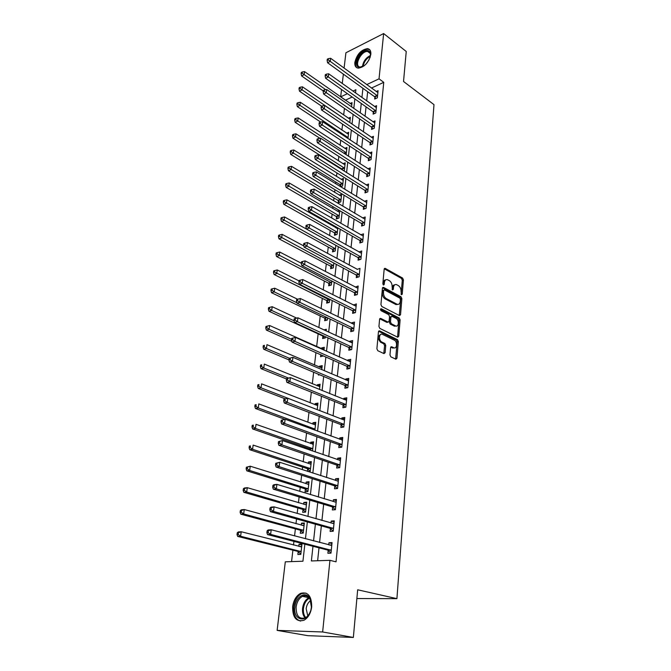 <?xml version="1.0" encoding="UTF-8"?>
<svg xmlns="http://www.w3.org/2000/svg" width="671" height="671" viewBox="0 0 671 671"><rect width="100%" height="100%" fill="white"/><g stroke="black" fill="none" stroke-linecap="round" stroke-linejoin="round"><path stroke-width="1.01" d="M401.501 294.737L402.248 294.158L403.422 279.908L402.583 278.046L385.12 268.333L384.164 269.205L382.847 283.665L383.535 285.041L384.231 284.42L384.399 282.533C384.751 280.235 385.791 279.287 387.502 279.698L389.398 280.688C391.26 281.979 392.166 283.992 392.124 286.727L392.56 289.914L393.323 289.327L393.483 287.465C393.827 285.175 394.842 284.227 396.527 284.63L398.373 285.603C400.201 286.878 401.099 288.865 401.065 291.575L401.501 294.737M292.64 606.676C293.621 600.168 296.28 595.722 300.608 593.349C307.981 591.545 311.671 596.058 311.696 606.886C310.774 613.353 308.174 617.815 303.904 620.281C296.305 622.168 292.556 617.639 292.64 606.676M354.85 62.328C356.972 54.217 361.183 49.662 367.473 48.648C369.973 49.05 371.097 50.971 370.845 54.393C368.748 62.487 364.571 67.075 358.306 68.157C355.714 67.771 354.565 65.833 354.85 62.328M389.977 354.942L390.849 356.846L395.873 359.203L396.955 358.23L398.331 341.547L397.475 339.66L379.543 330.853L378.452 331.81L376.901 348.769L377.79 350.698L384.005 353.625L385.12 352.652L385.758 345.406L384.877 343.493L381.833 342.034C378.419 340.583 378.998 332.699 382.386 334.334L394.296 340.155C397.626 341.581 397.081 349.381 393.751 347.763L391.671 346.764L390.597 347.729L389.977 354.942M344.089 68.098L345.917 52.766L383.653 33.55L406.24 51.482L403.531 81.485L433.986 104.642L396.913 598.658L357.66 589.792L353.357 637.45L322.642 631.973L277.14 630.388L285.301 561.82L302.931 561.233L304.852 544.189M383.653 33.55L379.031 78.826L366.727 84.613M312.98 546.278L311.378 560.948L329.947 560.327L336.028 561.837L383.762 82.34L379.031 78.826M329.947 560.327L322.642 631.973M399.471 315.613L400.545 314.741L401.87 298.654L401.032 296.783L383.426 287.339L382.428 288.236L380.935 304.575L381.807 306.488L399.471 315.613M400.117 319.899L398.767 336.288L397.727 337.228L379.82 328.387L378.939 326.467L379.593 319.312L380.658 318.373L388.081 322.114L389.121 321.183L389.532 316.502L388.668 314.607L381.111 310.74C380.281 309.683 380.323 309.021 381.229 308.752L399.27 318.029L400.117 319.899L398.96 320.184L397.601 336.557L398.767 336.288M383.762 82.34L371.449 88.06M367.666 91.717L366.685 100.902M366.056 106.848L365.049 116.259M364.412 122.197L363.388 131.843M362.751 137.765L361.703 147.654M361.073 153.567L359.991 163.69M359.362 169.587L358.255 179.962M357.626 185.85L356.494 196.486M355.865 202.357L354.699 213.252M354.078 219.107L352.887 230.27M352.267 236.117L351.042 247.557M350.421 253.378L349.172 265.104M348.551 270.899L347.268 282.919M346.655 288.698L345.339 301.011M344.726 306.773L343.384 319.396M342.772 325.133L341.388 338.067M340.776 343.778L339.367 357.039M338.763 362.717L337.312 376.314M336.708 381.967L335.223 395.898M334.619 401.526L333.093 415.81M332.497 421.405L330.937 436.049M330.342 441.61L328.74 456.624M328.153 462.151L326.509 477.542M325.921 483.036L324.244 498.821M323.657 504.273L321.937 520.461M321.359 525.863L319.589 542.47M319.01 547.83L317.635 560.738M374.879 97.094L374.678 99.04L377.345 97.832L378.075 90.652L376.188 91.516M373.328 112.149L373.118 114.129L375.802 112.946L376.548 105.666L374.586 106.538M371.751 127.431L371.549 129.428L374.242 128.278L374.997 120.889L372.959 121.778M370.157 142.923L369.947 144.953L372.657 143.829L373.42 136.339L371.306 137.228M368.538 158.641L368.32 160.704L371.055 159.614L371.826 152.007L369.62 152.904M366.894 174.586L366.676 176.674L369.419 175.617L370.207 167.909L367.909 168.807M365.225 190.765L365.007 192.887L367.767 191.864L368.564 184.039L366.165 184.944M363.539 207.18L363.313 209.335L366.089 208.346L366.903 200.403L364.387 201.317M361.82 223.837L361.594 226.026L364.387 225.07L365.209 217.01L362.575 217.932M360.075 240.755L359.849 242.969L362.659 242.055L363.489 233.869L360.721 234.791M358.306 257.916L358.079 260.172L360.906 259.291L361.744 250.988L358.926 251.96M356.511 275.345L356.276 277.626L359.119 276.788L359.983 268.358L357.123 269.398M354.691 293.034L354.447 295.357L357.308 294.561L358.18 285.997L355.303 287.113M352.837 311L352.594 313.357L355.471 312.602L356.36 303.904L353.449 305.104M350.958 329.243L350.715 331.642L353.609 330.929L354.506 322.097L351.621 322.835L351.562 323.363M349.054 347.779L348.803 350.212L351.713 349.541L352.627 340.574L349.725 341.262L349.658 341.916M347.108 366.601L346.857 369.075L349.784 368.454L350.715 359.337L347.796 359.983L347.712 360.772M345.146 385.724L344.886 388.232L347.83 387.662L348.769 378.402L345.833 378.998L345.741 379.92M343.141 405.158L342.881 407.708L345.842 407.18L346.798 397.777L343.846 398.322L343.737 399.371M341.103 424.902L340.843 427.494L343.82 427.016L344.793 417.454L341.824 417.958L341.698 419.149M339.04 444.965L338.771 447.599L341.765 447.18L342.755 437.458L339.769 437.911L339.627 439.245M336.934 465.364L336.657 468.039L339.685 467.679L340.692 457.798L337.681 458.184L337.521 459.677M334.804 486.098L334.519 488.815L337.563 488.513L338.587 478.465L335.55 478.8L335.383 480.444M332.631 507.175L332.346 509.943L335.399 509.7L336.439 499.484L333.395 499.761L333.21 501.556M330.417 528.614L330.132 531.432L333.21 531.239L334.267 520.855L331.197 521.073L330.996 523.036M328.178 550.413L327.884 553.281L330.979 553.156L332.053 542.587L328.966 542.747L328.748 544.877M352.166 97.035L345.397 100.189L340.667 96.867L341.539 89.52M344.441 108.4L343.669 115.018M342.596 124.177L341.916 130.057M340.734 140.189L340.138 145.305M338.838 156.444L338.327 160.763M337.672 166.391L337.605 166.97M336.909 172.942L336.498 176.448M335.844 182.067L335.651 183.728M334.955 189.683L334.644 192.359M333.99 197.97L333.663 200.738M332.975 206.685L332.757 208.505M332.111 214.099L331.65 218.016M330.962 223.946L330.853 224.877M330.199 230.455L329.604 235.571M328.262 247.062L327.523 253.386M326.299 263.904L325.41 271.495M324.303 281.006L323.263 289.889M322.281 298.36L321.082 308.576M320.218 315.974L318.868 327.565M318.138 333.856L316.653 346.572M315.94 352.652L314.498 365.032M313.659 372.246L312.309 383.778M311.336 392.166L310.086 402.826M308.97 412.413L307.83 422.176M306.572 433.005L305.54 441.828M304.919 447.146L304.785 448.312M304.122 453.94L303.208 461.807M302.587 467.091L302.294 469.641M301.64 475.244L300.843 482.105M300.231 487.356L299.761 491.348M299.115 496.909L298.436 502.73M297.823 507.947L297.186 513.424M296.54 518.943L295.986 523.707M295.383 528.882L294.561 535.894M293.923 541.371L293.495 545.028M292.9 550.17L291.566 561.61M350.128 103.493L352.04 102.621L351.562 106.865M348.392 118.247L350.371 117.358L349.776 122.583M346.613 133.194L348.677 132.304L347.964 138.536M344.81 148.35L346.957 147.452L346.135 154.724M342 169.285L341.958 169.704M342.982 163.724L345.213 162.818L344.366 170.275L343.443 170.644M340.214 184.919L340.038 186.412M341.12 179.316L343.443 178.402L342.587 185.959L340.574 186.739M338.394 200.772L338.159 202.852L340.784 201.87L341.656 194.204L339.224 195.127M336.557 216.85L336.314 218.956L338.956 218.016L339.786 210.694M337.295 211.164L339.325 210.426M337.362 228.576L335.341 227.444L336.406 227.058M334.686 233.164L334.443 235.303L337.094 234.397L337.832 227.872M332.791 249.713L332.539 251.885L335.206 251.013L335.852 245.318M330.862 266.504L330.61 268.71L333.294 267.88L333.848 263.032M328.916 283.548L328.656 285.787L331.357 284.99L331.801 281.023M326.928 300.851L326.668 303.116L329.386 302.361L329.729 299.308M324.923 318.406L324.655 320.713L327.389 319.992L327.624 317.869M327.549 311.713L328.345 311.495L328.287 312.074M322.877 336.23L322.608 338.57L325.351 337.89L325.485 336.733M323.858 329.897L326.332 329.268L326.14 330.962M323.967 350.153L324.286 347.31L321.535 347.964L321.451 348.71M320.755 354.774L320.537 356.695L323.313 355.907M321.753 369.662L322.206 365.628L319.438 366.232L319.346 367.104M318.515 374.301L318.423 375.106L319.765 374.821M319.505 389.49L320.101 384.223L317.316 384.793L317.198 385.791M317.215 409.654L317.953 403.12L315.16 403.64L315.026 404.764M314.892 430.153L315.781 422.311L312.963 422.78L312.82 424.03M312.527 450.996L313.567 441.803L310.74 442.223L310.581 443.615M309.952 449.1L309.843 450.065M307.981 471.503L310.228 471.227L311.319 461.606L308.475 461.975L308.299 463.502M307.67 468.962L307.402 471.31M305.364 489.151L305.053 491.801L307.93 491.507L309.037 481.736L306.177 482.046L305.984 483.716M303.015 509.658L302.705 512.359L305.59 512.124L306.722 502.185L303.837 502.445L303.627 504.265M300.625 530.509L300.306 533.252L303.217 533.068L304.357 522.969L301.464 523.179L301.237 525.141M298.192 551.705L297.874 554.489L300.801 554.372L301.967 544.106L299.048 544.248L298.805 546.37M356.871 598.549L396.913 598.658M353.357 637.45L307.821 635.672L277.14 630.388M342.26 83.481L343.367 74.145M355.529 92.942L355.89 89.704L352.938 91.097M347.427 93.68L340.667 96.867M305.456 538.763L307.343 521.963M307.955 516.485L309.801 500.113M310.421 494.602L312.208 478.633M312.837 473.08L314.582 457.513M315.211 451.927L316.913 436.746M317.542 431.126L319.211 416.33M319.841 410.677L321.468 396.242M322.105 390.556L323.682 376.473M324.328 370.761L325.871 357.031M326.509 351.294L328.018 337.899M328.664 332.137L330.132 319.069M330.778 313.282L332.212 300.541M332.866 294.728L334.259 282.298M334.913 276.46L336.28 264.332M336.934 258.478L338.268 246.651M338.922 240.78L340.222 229.239M340.885 223.342L342.143 212.086M342.814 206.182L344.047 195.194M344.709 189.272L345.909 178.553M346.58 172.615L347.754 162.156M348.425 156.209L349.566 146.001M350.237 140.046L351.352 130.082M352.023 124.11L353.122 114.397M353.793 108.417L354.858 98.931M362.927 88.295L361.929 97.505M361.275 103.477L360.243 112.913M359.597 118.868L358.54 128.547M357.895 134.485L356.813 144.408M356.167 150.338L355.051 160.495M354.405 166.416L353.273 176.834M352.627 182.738L351.461 193.407M350.824 199.304L349.633 210.233M348.987 216.112L347.763 227.318M347.125 233.181L345.875 244.663M345.238 250.509L343.955 262.277M343.317 268.098L342 280.168M341.371 285.972L340.021 298.335M339.392 304.114L338.008 316.787M337.379 322.55L335.961 335.534M335.341 341.271L333.881 354.59M333.261 360.293L331.776 373.948M331.155 379.627L329.629 393.625M329.008 399.27L327.448 413.621M326.836 419.241L325.225 433.952M324.621 439.539L322.977 454.628M322.365 460.172L320.679 475.647M320.084 481.157L318.348 497.018M317.752 502.495L315.982 518.767M315.387 524.202L313.567 540.885M321.535 347.964L324.085 349.105M319.438 366.232L322.013 367.339M317.316 384.793L319.916 385.859M315.16 403.64L317.777 404.672M312.963 422.78L315.613 423.77M310.74 442.223L313.416 443.17M308.475 461.975L311.176 462.889M306.177 482.046L308.903 482.91M303.837 502.445L306.597 503.267M301.464 523.179L304.248 523.95M299.048 544.248L301.866 544.969M358.935 251.885L361.334 253.227M357.148 269.214L307.41 242.516L306.949 246.165L304.114 247.129L356.007 274.892L358.062 277.106M355.328 286.811L357.962 288.186M353.491 304.684L356.142 306.026M351.621 322.835L354.296 324.135M349.725 341.262L352.426 342.52M347.796 359.983L350.522 361.208M345.833 378.998L348.593 380.18M343.846 398.322L346.63 399.463M341.824 417.958L344.634 419.048M339.769 437.911L342.604 438.951M337.681 458.184L340.549 459.19M335.55 478.8L338.452 479.757M333.395 499.761L336.322 500.658M331.197 521.073L334.158 521.921M328.966 542.747L331.96 543.535M394.749 284.823C393.391 284.865 392.585 285.854 392.334 287.784L393.483 287.465M392.183 289.528L392.334 287.784M385.682 279.891C384.315 279.95 383.51 280.939 383.25 282.86L384.399 282.533M383.091 284.647L383.25 282.86M401.107 294.326L402.281 280.226L401.451 278.373L384.257 268.803M399.279 315.521L400.73 298.956L399.882 297.085L382.537 287.784M400.411 299.425L399.824 298.117L384.374 289.855L383.678 290.484L383.493 292.481C383.451 295.265 384.374 297.295 386.261 298.57L397.123 304.273C398.859 304.718 399.908 303.753 400.251 301.396L400.411 299.425M383.854 290.006L382.529 290.803L383.678 290.484M397.777 304.416L395.974 304.575L385.112 298.88C383.216 297.605 382.294 295.575 382.344 292.799L382.529 290.803M397.467 337.102L397.601 336.557M379.727 318.784L386.915 322.399L387.737 322.147M380.516 309.272L398.113 318.314L399.27 318.029M395.454 325.838L395.63 325.921C398.876 327.414 399.32 319.866 396.083 318.406L391.931 316.284L390.908 317.207L390.505 321.879L391.369 323.774L395.454 325.838L394.296 326.114L396.108 326.047M391.176 316.477L389.75 317.5L390.908 317.207M394.296 326.114L390.203 324.059L389.339 322.164L389.75 317.5M398.96 320.184L398.113 318.314M394.263 347.905L392.585 348.023L390.757 347.15M380.667 334.46C377.588 336.146 377.588 338.754 380.658 342.302L381.833 342.034M383.778 353.516L384.584 345.674L383.711 343.762L380.658 342.302M395.622 359.086L397.165 341.807L396.309 339.929L378.603 331.248M351.822 104.525L304.55 71.621L304.131 74.649L301.589 75.94L323.246 90.954M302.143 73.189L302.311 71.973L301.296 72.493L301.128 73.709L302.143 73.189L325.745 89.688M302.311 71.973L304.55 71.621M301.589 75.94L301.128 73.709M377.547 95.878L330.249 61.371L330.635 58.285L377.874 92.59M375.936 98.469L374.418 96.599L327.574 62.73L330.249 61.371L328.211 59.87L328.362 58.637L327.297 59.182L327.138 60.415L328.211 59.87M327.138 60.415L327.574 62.73M330.635 58.285L328.362 58.637M350.153 119.287L302.453 86.836L302.034 89.906L299.484 91.172L321.694 106.228M300.029 88.438L300.197 87.213L299.182 87.716L299.006 88.949L300.029 88.438L349.784 122.558M300.197 87.213L302.453 86.836M299.484 91.172L299.006 88.949M348.45 134.259L300.331 102.277L299.903 105.389L297.337 106.622L320.679 122.08M297.882 103.913L298.058 102.663L297.035 103.158L296.859 104.408L297.882 103.913L348.073 137.58M298.058 102.663L300.331 102.277M297.337 106.622L296.859 104.408M346.731 149.44L298.176 117.937L297.739 121.099L295.165 122.307L319.933 138.31M295.71 119.614L295.886 118.348L294.854 118.834L294.678 120.092L295.71 119.614L346.353 152.803M295.886 118.348L298.176 117.937M295.165 122.307L294.678 120.092M376.003 110.967L328.287 76.922L328.681 73.793L376.347 107.637M374.418 113.558L372.866 111.663L325.603 78.247L328.287 76.922L326.232 75.412L326.391 74.162L325.318 74.699L325.158 75.949L326.232 75.412M325.158 75.949L325.603 78.247M328.681 73.793L326.391 74.162M374.452 126.274L326.299 92.707L326.693 89.528L374.795 122.894M372.883 128.866L371.289 126.945L323.598 94.007L326.299 92.707L324.227 91.189L324.387 89.922L323.313 90.442L323.145 91.709L324.227 91.189M323.145 91.709L323.598 94.007M326.693 89.528L324.387 89.922M372.866 141.799L324.278 108.736L324.68 105.506L373.219 138.369M371.323 144.382L369.687 142.437L321.56 109.994L324.278 108.736L322.189 107.201L322.357 105.909L321.275 106.421L321.107 107.712L322.189 107.201M321.107 107.712L321.56 109.994M324.68 105.506L322.357 105.909M344.986 164.831L295.986 133.831L295.542 137.043L292.95 138.209L341.531 168.824L342.772 170.224M293.495 135.542L293.672 134.259L292.64 134.728L292.464 136.012L293.495 135.542L344.6 168.245M293.672 134.259L295.986 133.831M292.95 138.209L292.464 136.012M371.264 157.542L322.223 124.999L322.642 121.728L371.617 154.062M369.738 160.134L368.06 158.163L319.497 126.232L322.223 124.999L320.126 123.464L320.293 122.147L319.203 122.65L319.035 123.959L320.126 123.464M319.035 123.959L319.497 126.232M322.642 121.728L320.293 122.147M364.428 65.624L359.337 67.352C352.074 66.513 360.78 49.1 367.733 50.543C369.62 50.912 370.551 52.346 370.543 54.854L369.989 57.798M370.484 55.643L370.484 55.517C370.501 53.194 369.629 51.86 367.884 51.524L367.733 51.508C361.241 50.451 353.474 66.328 360.117 67.083L362.583 66.748M365.896 64.24L369.151 59.669M369.822 49.855L368.186 49.277C361.3 48.069 351.73 64.064 357.056 67.846M311.394 607.07L311.176 608.53C308.727 623.594 292.724 621.665 294.905 606.886C295.76 596.511 305.875 590.597 309.876 598.306L311.394 607.07M311.487 605.569L309.994 599.077C308.048 595.999 305.548 595.085 302.487 596.351C299.023 598.255 296.901 601.812 296.129 607.02C296.07 615.777 299.073 619.4 305.146 617.899C307.385 616.724 309.13 614.594 310.363 611.507M307.779 615.835L306.169 608.698C306.697 604.915 308.207 602.214 310.69 600.595M305.984 593.08L301.606 593.642C297.303 595.999 294.67 600.411 293.705 606.878C293.227 614.745 295.525 619.476 300.591 621.078M343.216 180.449L293.764 149.969L293.319 153.223L290.711 154.355L339.736 184.458L341.455 186.395M291.256 151.713L291.432 150.413L290.392 150.866L290.216 152.174L291.256 151.713L342.822 183.904M291.432 150.413L293.764 149.969M290.711 154.355L290.216 152.174M341.422 196.284L291.516 166.341L291.063 169.646L288.438 170.744L337.916 200.31L339.677 202.281M288.983 168.127L289.159 166.802L288.119 167.247L287.934 168.572L288.983 168.127L341.019 199.79M289.159 166.802L291.516 166.341M288.438 170.744L287.934 168.572M339.593 212.346L289.226 182.957L288.765 186.312L286.131 187.385L336.07 216.398L337.882 218.402M286.668 184.785L286.853 183.443L285.804 183.871L285.62 185.213L286.668 184.785L339.19 215.903M286.853 183.443L289.226 182.957M286.131 187.385L285.62 185.213M337.748 228.635L286.903 199.832L286.433 203.238L283.791 204.269L334.192 232.711L336.062 234.749M284.328 201.703L284.512 200.335L283.456 200.755L283.263 202.114L284.328 201.703L337.337 232.25M284.512 200.335L286.903 199.832M283.791 204.269L283.263 202.114M335.508 245.125L284.546 216.959L284.068 220.424L281.409 221.413L332.296 249.268L334.217 251.34M281.946 218.872L282.13 217.488L281.074 217.89L280.881 219.274L281.946 218.872L335.458 248.84M282.13 217.488L284.546 216.959M281.409 221.413L280.881 219.274M369.637 173.521L320.142 141.514L320.562 138.192L369.998 169.989M368.136 176.112L366.416 174.108L317.4 142.713L320.142 141.514L318.029 139.962L318.197 138.637L317.098 139.115L316.93 140.449L318.029 139.962M316.93 140.449L317.4 142.713M320.562 138.192L318.197 138.637M367.985 189.734L318.029 158.281L318.457 154.909L368.354 186.152M366.517 192.325L364.747 190.287L315.269 159.446L318.029 158.281L315.898 156.72L316.066 155.378L314.967 155.84L314.791 157.19L315.898 156.72M314.791 157.19L315.269 159.446M318.457 154.909L316.066 155.378M366.307 206.182L315.882 175.316L316.318 171.885L366.676 202.55M364.873 208.782L363.045 206.71L313.105 176.439L315.882 175.316L313.734 173.747L313.911 172.372L312.795 172.824L312.627 174.2L313.734 173.747M312.627 174.2L313.105 176.439M316.318 171.885L313.911 172.372M364.613 222.881L313.701 192.611L314.145 189.13L364.982 219.191M363.204 225.481L361.325 223.376L310.908 193.701L313.701 192.611L311.537 191.034L311.713 189.633L310.598 190.078L310.421 191.47L311.537 191.034M310.421 191.47L310.908 193.701M314.145 189.13L311.713 189.633M362.885 239.832L311.487 210.182L311.931 206.643L363.263 236.083M361.51 242.424L359.581 240.293L308.677 211.231L311.487 210.182L309.306 208.589L309.482 207.171L308.358 207.599L308.182 209.008L309.306 208.589M308.182 209.008L308.677 211.231M311.931 206.643L309.482 207.171M303.846 245.98L282.155 234.364L281.669 237.87L278.993 238.826L330.367 266.068L332.346 268.174M279.522 236.309L279.723 234.909L278.65 235.295L278.457 236.695L279.522 236.309L333.546 265.666M279.723 234.909L282.155 234.364M278.993 238.826L278.457 236.695M361.132 257.035L309.239 228.031L309.692 224.433L361.518 253.227M359.799 259.635L357.811 257.463L306.412 229.037L309.239 228.031L307.041 226.429L307.217 224.986L306.093 225.397L305.909 226.832L307.041 226.429M305.909 226.832L306.412 229.037M309.692 224.433L307.217 224.986M301.271 263.2L279.723 252.028L279.228 255.592L276.536 256.507L328.413 283.112L330.451 285.259M277.064 254.024L277.266 252.598L276.192 252.967L275.991 254.393L277.064 254.024L331.608 282.751M277.266 252.598L279.723 252.028M276.536 256.507L275.991 254.393M359.354 274.498L306.949 246.165L304.735 244.546L304.919 243.087L303.787 243.481L303.594 244.94L304.735 244.546M303.594 244.94L304.114 247.129M307.41 242.516L304.919 243.087M299.014 280.872L277.249 269.968L276.754 273.592L274.045 274.464L326.425 300.415L328.53 302.596M274.573 272.015L274.775 270.564L273.693 270.916L273.491 272.367L274.573 272.015L329.646 300.088M274.775 270.564L277.249 269.968M274.045 274.464L273.491 272.367M357.551 292.229L304.626 264.592L305.095 260.876L357.945 288.312M356.301 294.846L354.179 292.59L301.774 265.515L304.626 264.592L302.395 262.965L302.579 261.48L301.438 261.858L301.254 263.334L302.395 262.965M301.254 263.334L301.774 265.515M305.095 260.876L302.579 261.48M297.58 299.232L274.741 288.195L274.238 291.877L271.52 292.707L324.412 317.979L326.584 320.201M272.04 290.283L272.241 288.815L271.159 289.151L270.95 290.618L272.04 290.283L274.238 291.877L296.867 302.73M272.241 288.815L274.741 288.195M271.52 292.707L270.95 290.618M355.714 310.237L302.269 283.313L302.747 279.547L356.116 306.261M354.514 312.854L352.325 310.556L299.392 284.194L302.269 283.313L300.012 281.677L300.205 280.176L299.056 280.528L298.863 282.038L300.012 281.677M298.863 282.038L299.392 284.194M302.747 279.547L300.205 280.176M296.708 318.121L272.191 306.714L271.68 310.455L268.945 311.243L322.365 335.802L324.613 338.075M269.465 308.853L269.675 307.36L268.576 307.67L268.375 309.172L269.465 308.853L271.68 310.455L294.091 320.797M269.675 307.36L272.191 306.714M268.945 311.243L268.375 309.172M353.852 328.53L299.87 302.353L300.356 298.52L354.263 324.487M352.703 331.147L350.438 328.807L296.976 303.183L299.87 302.353L297.597 300.7L297.79 299.174L296.632 299.509L296.439 301.036L297.597 300.7M296.439 301.036L296.976 303.183M300.356 298.52L297.79 299.174M321.594 355.152L322.617 356.217M324.018 349.675L269.608 325.527L269.079 329.327L266.337 330.065L291.818 341.329M266.848 327.716L267.058 326.198L265.959 326.5L265.75 328.018L266.848 327.716L269.079 329.327L291.558 339.3M267.058 326.198L269.608 325.527M266.337 330.065L265.75 328.018M351.956 347.1L297.429 321.703L297.924 317.802L352.376 342.998M350.874 349.734L348.526 347.343L294.527 322.483L297.429 321.703L295.139 320.042L295.332 318.482L294.175 318.8L293.973 320.361L295.139 320.042M293.973 320.361L294.527 322.483M297.924 317.802L295.332 318.482M321.937 368.027L266.974 344.651L266.446 348.509L263.678 349.205L288.933 359.899M264.189 346.89L264.408 345.339L263.3 345.624L263.082 347.167L264.189 346.89L266.446 348.509L289.386 358.264M263.3 345.624L264.408 345.339M263.678 349.205L263.082 347.167M319.824 386.672L264.299 364.085L263.762 368.01L260.977 368.647L286.492 378.981M261.489 366.374L261.707 364.798L260.6 365.058L260.382 366.634L261.489 366.374L263.762 368.01L288.438 378.041M260.6 365.058L261.707 364.798M260.977 368.647L260.382 366.634M317.677 405.603L261.581 383.837L261.027 387.821L258.234 388.417L285.066 398.775M258.746 386.177L258.964 384.584L257.849 384.819L257.622 386.412L258.746 386.177L261.027 387.821L316.922 409.536M257.849 384.819L258.964 384.584M258.234 388.417L257.622 386.412M315.194 424.869L258.813 403.908L258.26 407.968L255.45 408.505L284.781 419.283M255.953 406.307L256.179 404.688L255.055 404.907L254.829 406.525L255.953 406.307L258.26 407.968L315.009 429.096M255.055 404.907L256.179 404.688M255.45 408.505L254.829 406.525M313.29 444.236L256.003 424.324L255.441 428.45L252.615 428.937L309.398 448.706L311.57 450.669M253.11 426.781L253.344 425.129L252.212 425.33L251.986 426.974L253.11 426.781L255.441 428.45L312.787 448.698M313.282 444.361L312.686 444.353M252.212 425.33L253.344 425.129M252.615 428.937L251.986 426.974M311.025 464.206L253.152 445.091L252.573 449.285L249.729 449.713L307.117 468.576L310.077 471.243M311.05 463.963L310.212 464.139M250.224 447.599L250.459 445.921L249.327 446.098L249.092 447.775L250.224 447.599L252.573 449.285L310.53 468.61M249.327 446.098L250.459 445.921M249.729 449.713L249.092 447.775M308.735 484.378L250.241 466.202L249.654 470.463L246.802 470.832L304.802 488.765L307.897 491.516M308.777 484.009L307.704 484.261M247.289 468.769L247.524 467.066L246.383 467.217L246.148 468.92L247.289 468.769L249.654 470.463L308.232 488.849M246.383 467.217L250.241 466.202L247.524 467.066M246.802 470.832L246.148 468.92M306.412 504.869L247.289 487.674L246.693 492.019L243.825 492.321L302.445 509.289L305.599 512.032M306.471 504.374L305.154 504.709M244.303 490.308L244.546 488.572L243.397 488.698L243.154 490.434L244.303 490.308L246.693 492.019L305.901 509.423M243.397 488.698L244.42 487.993L247.289 487.674L244.546 488.572M243.825 492.321L243.154 490.434M304.047 525.703L244.278 509.524L243.674 513.936L240.788 514.179L300.054 530.14L303.242 532.858M304.122 525.074L302.562 525.51M241.266 512.216L241.51 510.455L240.352 510.556L240.109 512.317L241.266 512.216L243.674 513.936L303.527 530.325M240.352 510.556L241.401 509.784L244.278 509.524L241.51 510.455M240.788 514.179L240.109 512.317M291.667 338.41L291.466 339.996L292.64 339.702L292.841 338.117L291.667 338.41L295.45 337.412L350.463 361.803M292.841 338.117L295.45 337.412L294.955 341.371L292.028 342.101L346.605 366.181L349.012 368.614M350.036 365.972L294.955 341.371L292.64 339.702M291.466 339.996L292.028 342.101M289.126 358.356L288.924 359.966L290.098 359.69L290.3 358.079L289.126 358.356L292.933 357.349L348.517 380.91M290.3 358.079L292.933 357.349L292.43 361.375L289.486 362.055L344.609 385.297L347.133 387.796M348.09 385.146L292.43 361.375L290.098 359.69M288.924 359.966L289.486 362.055M286.542 378.637L286.332 380.272L287.515 380.021L287.725 378.385L286.542 378.637L290.384 377.622L346.538 400.319M287.725 378.385L290.384 377.622L289.864 381.715L286.903 382.344L342.688 404.772L345.221 407.289M346.102 404.621L289.864 381.715L287.515 380.021M286.332 380.272L286.903 382.344M283.908 399.27L283.69 400.931L284.881 400.704L285.1 399.035L283.908 399.27L287.784 398.247L344.231 420.08M285.1 399.035L287.784 398.247L287.255 402.407L284.278 402.977L340.558 424.483L343.292 427.1M344.089 424.416L287.255 402.407L284.881 400.704M283.69 400.931L284.278 402.977M281.233 420.247L281.015 421.942L282.214 421.74L282.424 420.038L281.233 420.247L285.141 419.216L342.495 440.092M282.424 420.038L285.141 419.216L284.605 423.46L281.61 423.971L338.486 444.563L341.338 447.238M342.042 444.538L284.605 423.46L282.214 421.74M341.875 440.067L342.504 439.95M281.015 421.942L281.61 423.971M278.507 441.602L278.289 443.321L279.488 443.137L279.706 441.409L278.507 441.602L282.449 440.562L340.415 460.465M279.706 441.409L282.449 440.562L281.904 444.873L278.893 445.326L336.381 464.961L339.358 467.712M339.954 464.986L281.904 444.873L279.488 443.137M339.576 460.381L340.44 460.197M278.289 443.321L278.893 445.326M275.731 463.317L275.513 465.078L276.72 464.919L276.947 463.158L275.731 463.317L279.715 462.277L338.31 481.182M276.947 463.158L279.715 462.277L279.161 466.664L276.125 467.05L334.242 485.703L337.354 488.53M337.84 485.779L279.161 466.664L276.72 464.919M337.236 481.048L338.352 480.78M275.513 465.078L276.125 467.05M272.912 485.427L272.686 487.213L273.902 487.079L274.129 485.292L272.912 485.427L273.877 484.714L276.922 484.37L336.163 502.243M274.129 485.292L276.922 484.37L276.36 488.84L273.315 489.167L332.061 506.79L335.324 509.7M335.685 506.924L276.36 488.84L273.902 487.079M334.854 502.059L336.221 501.707M272.686 487.213L273.315 489.167M270.044 507.93L269.809 509.742L271.034 509.641L271.269 507.821L270.044 507.93L271.025 507.142L274.087 506.865L333.982 523.665M271.269 507.821L274.087 506.865L273.516 511.411L270.447 511.671L329.847 528.236L333.219 531.18M333.495 528.413L273.516 511.411L271.034 509.641M332.43 523.439L334.049 522.977M269.809 509.742L270.447 511.671M301.648 546.882L241.225 531.751L240.604 536.246L237.702 536.423L297.622 551.344L300.834 554.028M301.732 546.119L299.929 546.655M238.171 534.51L238.423 532.715L237.266 532.791L237.014 534.586L238.171 534.51L240.604 536.246L301.12 551.579M237.266 532.791L238.322 531.944L241.225 531.751L238.423 532.715M237.702 536.423L237.014 534.586M267.117 530.836L266.882 532.682L268.115 532.606L268.35 530.753L267.117 530.836L268.123 529.964L271.201 529.763L331.759 545.448M268.35 530.753L271.201 529.763L270.623 534.393L267.536 534.586L327.599 550.044L330.996 552.954M331.273 550.279L270.623 534.393L268.115 532.606M329.964 545.196L331.851 544.617M266.882 532.682L267.536 534.586M401.183 294.443L402.248 294.158M383.141 284.722L384.231 284.42M392.241 289.629L393.323 289.327M384.307 268.685L385.271 268.4M401.451 278.373L402.583 278.046M402.281 280.226L403.422 279.908M382.604 287.649L383.544 287.389M399.882 297.085L401.032 296.783M400.73 298.956L401.87 298.654M399.388 315.026L400.545 314.741M382.344 292.799L383.493 292.481M385.112 298.88L386.261 298.57M395.655 304.433L396.804 304.131M379.811 318.633L380.725 318.406M386.848 322.365L388.006 322.08M380.642 308.945L381.287 308.777M389.339 322.164L390.505 321.879M390.203 324.059L391.369 323.774M390.866 346.974L391.713 346.781M392.493 347.981L393.659 347.721M383.711 343.762L384.877 343.493M384.584 345.674L385.758 345.406M383.946 352.904L385.12 352.652M378.696 331.088L379.593 330.878M396.309 339.929L397.475 339.66M397.165 341.807L398.331 341.547M395.781 358.482L396.955 358.23M377.429 95.735L374.762 96.943M377.085 95.391L374.418 96.599M346.521 137.572L347.612 137.11M346.957 137.865L347.964 137.438M343.787 153.206L345.884 152.334M344.223 153.491L346.236 152.661M375.894 110.824L373.21 112.007M375.542 110.48L372.866 111.663M374.334 126.123L371.633 127.28M373.982 125.787L371.289 126.945M372.749 141.648L370.04 142.772M372.397 141.313L369.687 142.437M341.531 168.824L344.122 167.784M341.883 169.142L344.483 168.102M371.147 157.4L368.421 158.49M370.786 157.064L368.06 158.163M362.415 66.815C363.137 61.556 365.829 57.773 370.493 55.458M370.392 56.247C366.366 58.461 363.934 61.875 363.112 66.479M305.079 617.932C303.049 615.584 302.21 612.371 302.579 608.287C303.342 603.112 305.448 599.58 308.912 597.685L302.487 596.351M309.432 598.222C306.152 600.084 304.148 603.489 303.435 608.412C303.082 612.246 303.846 615.307 305.724 617.58M339.736 184.458L342.344 183.443M340.096 184.777L342.705 183.762M337.916 200.31L340.541 199.329M338.276 200.629L340.902 199.648M336.07 216.398L338.704 215.45M336.431 216.708L339.073 215.76M334.192 232.711L336.85 231.797M334.561 233.022L337.219 232.107M332.296 249.268L334.963 248.387M332.665 249.57L335.332 248.698M369.52 173.378L366.777 174.435M369.159 173.043L366.416 174.108M367.867 189.591L365.108 190.614M367.498 189.264L364.747 190.287M366.19 206.039L363.414 207.037M365.821 205.712L363.045 206.71M364.487 222.738L361.694 223.695M364.118 222.42L361.325 223.376M362.759 239.681L359.958 240.604M362.39 239.362L359.581 240.293M330.367 266.068L333.051 265.221M330.744 266.37L333.42 265.531M361.006 256.892L358.188 257.773M360.629 256.574L357.811 257.463M328.413 283.112L331.105 282.306M328.79 283.414L331.482 282.608M359.228 274.355L356.385 275.202M358.851 274.045L356.007 274.892M326.425 300.415L329.134 299.652M326.802 300.709L329.52 299.945M357.425 292.086L354.565 292.892M357.039 291.784L354.179 292.59M324.412 317.979L326.618 317.391M324.798 318.272L327.146 317.643M355.588 310.094L352.711 310.858M355.202 309.792L352.325 310.556M322.365 335.802L323.07 335.626M322.751 336.096L323.615 335.877M353.726 328.387L350.832 329.109M353.332 328.085L350.438 328.807M351.83 346.966L348.92 347.637M351.436 346.664L348.526 347.343M312.007 429.088L314.464 428.694M312.636 429.323L314.875 428.962M309.398 448.706L312.233 448.303M309.817 448.966L312.652 448.563M307.117 468.576L309.968 468.224M307.536 468.836L310.388 468.484M304.802 488.765L307.67 488.471M305.221 489.025L308.09 488.723M302.445 509.289L305.33 509.046M302.873 509.532L305.758 509.289M300.054 530.14L302.957 529.956M300.482 530.384L303.384 530.199M349.91 365.838L346.982 366.458M349.507 365.544L346.58 366.173M347.955 385.003L345.011 385.59M347.553 384.718L344.609 385.297M345.968 404.487L343.007 405.016M345.565 404.202L342.604 404.739M343.955 424.282L340.969 424.76M343.544 424.005L340.558 424.483M341.9 444.403L338.905 444.831M341.489 444.135L338.486 444.563M339.82 464.852L336.8 465.229M339.4 464.592L336.381 464.961M337.698 485.645L334.661 485.963M337.278 485.385L334.242 485.703M335.542 506.79L332.489 507.041M335.123 506.53L332.061 506.79M333.353 528.287L330.283 528.48M332.925 528.035L329.847 528.236M301.069 546.949L301.489 546.924M297.622 551.344L300.541 551.218M298.05 551.579L300.977 551.453M331.13 550.153L328.035 550.287M330.694 549.91L327.599 550.044M367.473 48.648L368.312 49.293M384.399 268.543L385.12 268.333M382.68 287.54L383.426 287.339M395.974 304.575L397.123 304.273M379.861 318.574L380.658 318.373M386.915 322.399L388.081 322.114M380.683 308.895L381.229 308.752M394.473 326.198L395.63 325.921M390.891 346.941L391.671 346.764M392.585 348.023L393.751 347.763M378.729 331.046L379.543 330.853M370.149 53.353L367.733 51.508M370.484 55.517L370.543 54.854M309.994 599.077L309.876 598.306M312.141 429.146L314.59 428.752M309.557 448.773L312.392 448.371M307.31 468.66L310.161 468.308M305.028 488.874L307.897 488.572M302.705 509.406L305.59 509.163M300.348 530.275L303.25 530.09M349.524 365.552L346.605 366.181M347.603 384.743L344.659 385.322M345.649 404.244L342.688 404.772M343.661 424.064L340.683 424.542M341.64 444.202L338.645 444.63M339.593 464.676L336.574 465.053M337.505 485.494L334.468 485.804M335.374 506.655L332.321 506.915M333.219 528.178L330.14 528.371M297.949 551.495L300.868 551.369M331.021 550.061L327.926 550.195"/></g></svg>

